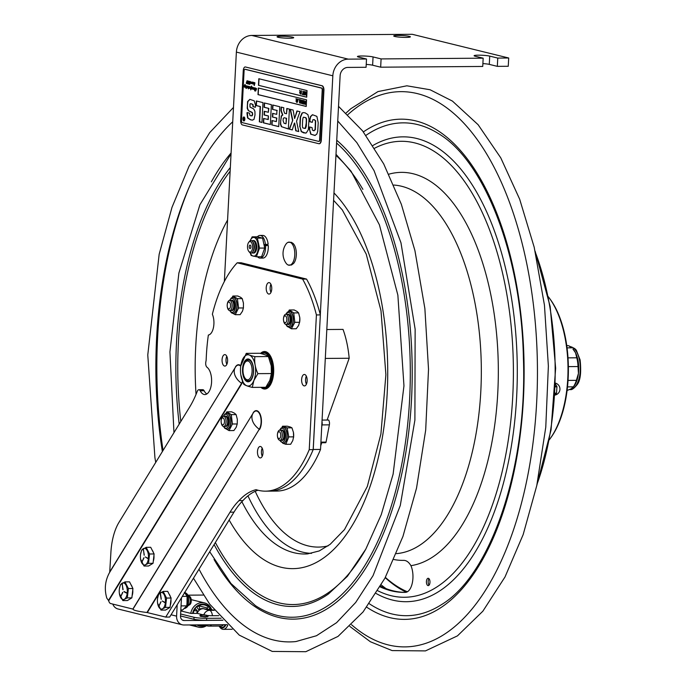 <?xml version="1.0" encoding="UTF-8"?>
<svg xmlns="http://www.w3.org/2000/svg" width="686" height="686" viewBox="0 0 686 686"><rect width="100%" height="100%" fill="white"/><g stroke="black" fill="none" stroke-linecap="round" stroke-linejoin="round"><path stroke-width="1.03" d="M224.356 281.492L236.378 52.102A16.678 14.475 -76.2 0 1 251.831 35.44L348.282 59.142L366.513 59.013L358.469 57.032A8.335 0.892 -177 0 1 357.44 56.544A8.335 0.892 -177 0 1 363.709 56.012A8.335 0.892 -177 0 1 373.055 56.929L381.09 58.91L483.176 58.181L475.141 56.209A8.335 0.892 -177 0 1 474.103 55.72A8.335 0.892 -177 0 1 480.38 55.189A8.335 0.892 -177 0 1 489.718 56.106L497.762 58.078L508.695 58.001L412.243 34.3L251.831 35.44M316.769 382.179L313.245 449.476A120.89 58.61 89.6 0 1 269.409 491.125A120.89 58.61 -90.4 0 0 313.176 449.639L309.24 449.664A120.89 58.61 89.6 0 1 265.473 491.159A120.89 58.61 89.6 0 1 256.11 489.675A100.045 48.5 -90.4 0 0 239.011 500.617A100.045 48.5 -90.4 0 0 230.033 512.185L165.729 617.083L146.941 612.495C137.792 611.406 133.144 610.274 132.998 609.108L110.523 603.517A5.334 2.59 -90.4 0 1 108.688 600.773L241.824 383.585A10.564 5.119 89.6 0 0 242.69 381.768M348.282 59.142A16.678 14.475 -76.2 0 0 332.83 75.803L320.311 314.711M266.005 244.979A6.834 3.319 89.6 0 1 266.057 245.477M265.473 491.159L276.698 491.073A120.89 58.61 -90.4 0 0 320.534 449.424L340.119 75.752A8.335 7.237 -76.2 0 1 347.845 67.417L366.075 67.288L366.513 59.013M313.245 449.476L320.534 449.424M406.069 37.396A8.335 0.892 -177 0 1 393.721 35.972A8.335 0.892 -177 0 1 398.034 35.415A8.335 0.892 -177 0 1 410.374 36.838A8.335 0.892 -177 0 1 406.069 37.396M289.406 38.219A8.335 0.892 -177 0 1 277.058 36.795A8.335 0.892 -177 0 1 281.363 36.247A8.335 0.892 -177 0 1 293.711 37.67A8.335 0.892 -177 0 1 289.406 38.219M497.762 58.078L497.324 66.353L489.29 64.381A8.335 0.892 3 0 0 482.893 63.592M497.324 66.353L508.257 66.276L508.695 58.001M381.09 58.91L380.661 67.185L372.618 65.213A8.335 0.892 3 0 0 366.23 64.424M380.661 67.185L482.738 66.456L483.176 58.181M289.792 242.201A11.559 5.599 89.6 0 1 294.766 255.046A11.559 5.599 89.6 0 1 288.171 265.019A11.559 5.599 89.6 0 1 286.045 263.158A16.636 16.636 0 0 1 285.908 244.233A11.559 5.599 89.6 0 1 288.017 242.347A11.559 5.599 89.6 0 1 289.792 242.201M291.524 242.578A11.165 5.411 89.6 0 1 293.557 243.95A11.165 5.411 89.6 0 1 296.326 254.986A11.165 5.411 89.6 0 1 293.694 263.338L291.481 265.019L288.171 265.019M242.227 360.253A15.632 7.58 -90.4 0 0 240.743 366.067A15.632 7.58 -90.4 0 0 240.803 374.813A15.632 7.58 -90.4 0 0 246.557 385.678A15.632 7.58 -90.4 0 0 253.871 380.524A15.632 7.58 -90.4 0 0 252.894 358.486A15.632 7.58 -90.4 0 0 242.227 360.253M252.302 377.797A11.422 5.539 89.6 0 1 242.853 374.213A11.422 5.539 89.6 0 1 248.992 359.155A11.422 5.539 89.6 0 1 252.302 377.797M240.803 374.813L243.667 384.126C244.902 385.223 247.775 386.312 252.294 387.393L253.871 380.524L257.893 373.647C255.243 367.988 254.232 362.319 254.875 356.634C250.347 355.562 247.475 354.465 246.248 353.367L240.743 366.067M246.248 353.367L259.754 353.273C264.273 354.353 267.146 355.442 268.38 356.54L254.875 356.634M268.38 356.54L271.244 365.844L271.407 373.553L269.821 380.413L265.799 387.298L252.294 387.393M271.407 373.553L257.893 373.647M271.253 375.028L271.304 374.599A15.632 7.58 -90.4 0 0 271.244 365.852A15.632 7.58 -90.4 0 0 271.244 365.844L271.244 365.844M251.35 361.299A10.419 5.051 -90.4 0 0 248.598 359.979M248.752 380.79A10.419 5.051 -90.4 0 0 251.479 379.435M251.187 379.873A11.422 5.539 89.6 0 1 243.959 377.986A11.422 5.539 89.6 0 1 243.796 362.98A11.422 5.539 89.6 0 1 251.05 360.862M245.074 378.252L245.691 379.075A10.419 5.051 -90.4 0 0 248.504 380.807A10.419 5.051 -90.4 0 0 253.477 370.346A10.419 5.051 -90.4 0 0 248.349 359.961A10.419 5.051 -90.4 0 0 245.562 361.728L244.962 362.568A9.424 4.57 89.6 0 1 250.939 364.163A9.424 4.57 89.6 0 1 251.033 376.571A9.424 4.57 89.6 0 1 245.074 378.252A9.424 4.57 89.6 0 1 243.007 369.274A9.424 4.57 89.6 0 1 244.962 362.568M204.128 390.763A4.005 1.938 -90.4 0 0 202.79 389.682L198.854 389.717A4.005 1.938 89.6 0 1 200.192 390.788L204.128 390.763A14.072 6.826 -90.4 0 0 206.855 393.961M109.709 572.296L110.9 552.402A45.851 22.226 89.6 0 1 119.064 522.209L189.559 407.21A100.045 48.5 -90.4 0 0 197.079 391.852A100.045 48.5 -90.4 0 0 197.405 391.089A4.005 1.938 89.6 0 1 198.854 389.717M165.729 617.083L169.665 617.048L233.969 512.15A100.045 48.5 89.6 0 1 242.947 500.591A100.045 48.5 89.6 0 1 257.987 490.224M242.947 500.591L239.011 500.617M313.176 449.639L320.353 314.9L316.418 314.934L309.24 449.664M320.353 314.9A120.89 58.61 -90.4 0 0 306.548 279.082L302.612 279.108A120.89 58.61 89.6 0 1 316.418 314.934M306.548 279.082L241.138 262.764L237.202 262.798L302.612 279.108M200.192 390.788A14.072 6.826 89.6 0 0 204.891 394.57A14.072 6.826 89.6 0 0 211.528 382.865A14.072 6.826 89.6 0 0 207.001 367.242A4.005 1.938 89.6 0 1 205.817 362.002A100.045 48.5 -90.4 0 0 206.16 360.107A120.89 58.61 89.6 0 1 208.355 335.042A12.502 6.063 89.6 0 0 213.509 327.299A12.502 6.063 89.6 0 0 212.368 314.274A120.89 58.61 89.6 0 1 237.202 262.798M262.412 448.67A5.728 2.778 89.6 0 1 262.764 454.707A5.728 2.778 89.6 0 1 260.286 457.931A5.728 2.778 89.6 0 1 258.082 455.736A5.728 2.778 89.6 0 1 257.73 449.707A5.728 2.778 89.6 0 1 260.208 446.475A5.728 2.778 89.6 0 1 262.412 448.67M262.189 448.147A5.728 2.778 -90.4 0 0 262.018 455.71A5.728 2.778 -90.4 0 0 262.249 456.233M227.006 356.814A5.728 2.778 89.6 0 1 227.349 362.851A5.728 2.778 89.6 0 1 224.879 366.084A5.728 2.778 89.6 0 1 222.667 363.889A5.728 2.778 89.6 0 1 222.324 357.852A5.728 2.778 89.6 0 1 224.794 354.619A5.728 2.778 89.6 0 1 227.006 356.814M226.774 356.291A5.728 2.778 -90.4 0 0 226.603 363.854A5.728 2.778 -90.4 0 0 226.834 364.377M260.491 353.453A18.762 9.098 89.6 0 1 264.479 351.515A18.762 9.098 89.6 0 1 271.707 358.701A18.762 9.098 89.6 0 1 272.839 378.449A18.762 9.098 89.6 0 1 264.745 389.031A18.762 9.098 89.6 0 1 260.92 387.333M266.451 351.944A18.762 9.098 -90.4 0 0 265.688 352.372M265.945 388.156A18.762 9.098 -90.4 0 0 266.708 388.568M306.556 376.657A5.728 2.778 89.6 0 1 306.908 382.694A5.728 2.778 89.6 0 1 304.43 385.926A5.728 2.778 89.6 0 1 302.226 383.731A5.728 2.778 89.6 0 1 301.874 377.694A5.728 2.778 89.6 0 1 304.352 374.462A5.728 2.778 89.6 0 1 306.556 376.657M306.333 376.134A5.728 2.778 -90.4 0 0 306.162 383.697A5.728 2.778 -90.4 0 0 306.385 384.22M271.15 284.801A5.728 2.778 89.6 0 1 271.493 290.838A5.728 2.778 89.6 0 1 269.023 294.071A5.728 2.778 89.6 0 1 266.811 291.876A5.728 2.778 89.6 0 1 266.468 285.839A5.728 2.778 89.6 0 1 268.938 282.606A5.728 2.778 89.6 0 1 271.15 284.801M270.919 284.278A5.728 2.778 -90.4 0 0 270.747 291.85A5.728 2.778 -90.4 0 0 270.979 292.365M240.717 366.23A10.196 4.939 -90.4 0 0 235.504 367.087A10.196 4.939 -90.4 0 0 235.392 367.259A14.92 10.299 31.5 0 0 235.298 367.413A14.92 10.299 31.5 0 0 241.583 383.294L108.474 600.43L106.793 598.098C104.195 589.171 105.095 580.682 109.494 572.639L235.204 367.567M147.319 612.555L259.282 429.222A10.196 4.939 -90.4 0 0 260.088 415.021A10.196 4.939 -90.4 0 0 253.203 413.015L253.203 413.015A10.196 4.939 -90.4 0 0 253.1 413.186A14.92 10.299 31.5 0 0 253.005 413.341A14.92 10.299 31.5 0 0 259.282 429.222L146.941 612.495M241.824 383.585L241.583 383.294A10.196 4.939 -90.4 0 0 242.51 381.296M109.494 572.639L235.298 367.413A14.92 14.92 0 0 1 235.504 367.087L235.401 367.25M227.246 624.68L183.968 624.989A8.969 7.786 -76.2 0 1 182.296 624.792L118.001 608.988A8.969 7.786 -76.2 0 1 112.821 604.074M182.296 624.792A8.969 7.786 -76.2 0 1 176.594 616.139L177.185 604.786M211.597 624.792A9.184 4.45 89.6 0 1 209.307 626.129L221.235 626.044A9.184 4.45 -90.4 0 0 223.525 624.706M182.579 620.135L184.208 620.53A4.485 3.893 -76.2 0 1 183.368 620.436A4.485 3.893 -76.2 0 1 180.512 616.105L181.473 597.789M184.208 620.53L222.933 620.255M219.031 626.052A11.173 5.419 -90.4 0 0 219.108 626.164A11.173 5.419 -90.4 0 0 225.445 625.623A11.173 5.419 -90.4 0 0 225.951 624.689M219.108 626.164L219.932 627.27A12.502 6.063 -90.4 0 0 223.302 629.345A12.502 6.063 -90.4 0 0 227.015 626.67A12.502 6.063 -90.4 0 0 227.769 625.195M224.468 624.697L224.854 625.683A10.504 5.094 -90.4 0 1 219.64 626.052M198.271 609.065L199.626 609.391M193.195 613.413A10.504 9.115 -76.2 0 1 195.399 608.602L197.637 611.286L194.232 610.446M192.603 613.413A11.173 9.698 -76.2 0 1 199.72 604.649A11.173 9.698 -76.2 0 1 209.462 607.299A11.173 9.698 -76.2 0 1 211.039 609.914M205.303 625.435A11.173 9.698 -76.2 0 1 196.848 624.895M196.616 613.387A6.689 5.805 -76.2 0 1 197.637 611.286M208.493 609.665L209.573 608.499A10.504 9.115 -76.2 0 1 210.336 609.854M204.059 625.229A10.504 9.115 -76.2 0 1 198.185 624.886M204.205 608.842A6.689 5.805 -76.2 0 0 198.949 609.871L196.711 607.187A10.504 9.115 -76.2 0 1 208.407 607.11L206.332 609.34M190.759 613.361A12.502 10.856 -76.2 0 1 204.479 602.891A12.502 10.856 -76.2 0 1 209.693 606.201A12.502 10.856 -76.2 0 1 211.777 609.974M206.452 625.718A12.502 10.856 -76.2 0 1 198.511 627.176A12.502 10.856 -76.2 0 1 194.301 624.912M195.278 608.756A6.689 5.805 -76.2 0 1 195.501 609.271M198.554 605.875A10.504 9.115 -76.2 0 1 199.969 609.202M207.566 608.01L198.648 605.815M214.221 610.12L204.256 608.851A6.663 5.788 103.8 0 0 197.216 613.378L191.008 613.43L180.787 610.917M218.808 615.668L212.411 615.711A6.354 0.677 -177 0 1 207.884 615.539M202.353 614.647L197.216 613.378M221.072 618.232L206.7 618.335A9.338 0.995 -177 0 1 194.035 617.289L180.624 613.987M180.521 615.968L193.932 619.269A9.338 0.995 3 0 0 206.597 620.316L222.881 620.195M207.601 616.714L200.544 616.345M200.981 616.474L207.146 616.8M228.695 308.94A3.481 1.689 89.6 0 1 227.255 306.471A3.481 1.689 89.6 0 1 227.246 304.524A3.481 1.689 89.6 0 1 229.055 302.029A3.481 1.689 89.6 0 1 230.547 305.896A3.481 1.689 89.6 0 1 228.695 308.94M227.246 304.524L227.306 304.078A5.085 2.47 89.6 0 1 229.947 300.434A5.085 2.47 89.6 0 1 232.04 304.044A5.085 2.47 89.6 0 1 232.057 306.882A5.085 2.47 89.6 0 1 229.416 310.526A5.085 2.47 89.6 0 1 227.323 306.916L227.255 306.471M232.074 304.284A3.481 1.689 89.6 0 1 232.108 304.49A3.481 1.689 89.6 0 1 232.117 306.436A3.481 1.689 89.6 0 1 232.091 306.642M230.453 300.674A5.085 2.47 89.6 0 1 231.568 300.417A5.085 2.47 89.6 0 1 233.66 304.027A5.085 2.47 89.6 0 1 233.677 306.874A5.085 2.47 89.6 0 1 231.036 310.518A5.085 2.47 89.6 0 1 230.522 310.278M233.694 304.275A3.481 1.689 89.6 0 1 233.72 304.481A3.481 1.689 89.6 0 1 233.737 306.428A3.481 1.689 89.6 0 1 233.712 306.625M283.455 318.896A3.481 1.689 89.6 0 1 283.507 318.347A3.481 1.689 89.6 0 1 285.453 315.894A3.481 1.689 89.6 0 1 286.817 319.727A3.481 1.689 89.6 0 1 285.299 322.78A3.481 1.689 89.6 0 1 283.524 320.293A3.481 1.689 89.6 0 1 283.455 318.896M283.507 318.347L283.567 317.901A5.085 2.47 89.6 0 1 285.908 314.222A5.085 2.47 89.6 0 1 288.3 317.867A5.085 2.47 89.6 0 1 288.394 319.908A5.085 2.47 89.6 0 1 288.326 320.714A5.085 2.47 89.6 0 1 285.985 324.392A5.085 2.47 89.6 0 1 283.592 320.748L283.524 320.293M288.334 318.115A3.481 1.689 89.6 0 1 288.369 318.313A3.481 1.689 89.6 0 1 288.437 319.71A3.481 1.689 89.6 0 1 288.386 320.259A3.481 1.689 89.6 0 1 288.352 320.465M286.722 314.497A5.085 2.47 89.6 0 1 289.921 317.858A5.085 2.47 89.6 0 1 290.015 319.899A5.085 2.47 89.6 0 1 289.938 320.696A5.085 2.47 89.6 0 1 286.791 324.101M289.955 318.098A3.481 1.689 89.6 0 1 289.989 318.304A3.481 1.689 89.6 0 1 290.049 319.702A3.481 1.689 89.6 0 1 289.998 320.251A3.481 1.689 89.6 0 1 289.972 320.456M277.384 434.795A3.481 1.689 89.6 0 1 277.436 434.247A3.481 1.689 89.6 0 1 279.382 431.794A3.481 1.689 89.6 0 1 280.745 435.619A3.481 1.689 89.6 0 1 279.228 438.68A3.481 1.689 89.6 0 1 277.453 436.193A3.481 1.689 89.6 0 1 277.384 434.795M277.436 434.247L277.496 433.792A5.085 2.47 89.6 0 1 279.837 430.113A5.085 2.47 89.6 0 1 282.229 433.758A5.085 2.47 89.6 0 1 282.323 435.799A5.085 2.47 89.6 0 1 282.246 436.605A5.085 2.47 89.6 0 1 279.905 440.283A5.085 2.47 89.6 0 1 277.513 436.639L277.453 436.193M282.263 434.006A3.481 1.689 89.6 0 1 282.298 434.212A3.481 1.689 89.6 0 1 282.358 435.61A3.481 1.689 89.6 0 1 282.306 436.159A3.481 1.689 89.6 0 1 282.28 436.356M280.651 430.388A5.085 2.47 89.6 0 1 283.85 433.749A5.085 2.47 89.6 0 1 283.944 435.79A5.085 2.47 89.6 0 1 283.867 436.596A5.085 2.47 89.6 0 1 280.72 440M283.884 433.998A3.481 1.689 89.6 0 1 283.918 434.195A3.481 1.689 89.6 0 1 283.978 435.593A3.481 1.689 89.6 0 1 283.927 436.142A3.481 1.689 89.6 0 1 283.901 436.347M221.124 420.972A3.481 1.689 89.6 0 1 221.175 420.415A3.481 1.689 89.6 0 1 223.113 417.971A3.481 1.689 89.6 0 1 224.476 421.796A3.481 1.689 89.6 0 1 222.959 424.848A3.481 1.689 89.6 0 1 221.184 422.37A3.481 1.689 89.6 0 1 221.124 420.972M221.175 420.415L221.235 419.969A5.085 2.47 89.6 0 1 223.576 416.291A5.085 2.47 89.6 0 1 225.968 419.935A5.085 2.47 89.6 0 1 226.063 421.976A5.085 2.47 89.6 0 1 225.986 422.782A5.085 2.47 89.6 0 1 223.645 426.46A5.085 2.47 89.6 0 1 221.252 422.816L221.184 422.37M226.003 420.184A3.481 1.689 89.6 0 1 226.028 420.381A3.481 1.689 89.6 0 1 226.097 421.779A3.481 1.689 89.6 0 1 226.046 422.336A3.481 1.689 89.6 0 1 226.011 422.533M224.382 416.565A5.085 2.47 89.6 0 1 227.581 419.926A5.085 2.47 89.6 0 1 227.675 421.967A5.085 2.47 89.6 0 1 227.606 422.773A5.085 2.47 89.6 0 1 224.451 426.169M227.615 420.175A3.481 1.689 89.6 0 1 227.649 420.372A3.481 1.689 89.6 0 1 227.718 421.77A3.481 1.689 89.6 0 1 227.666 422.319A3.481 1.689 89.6 0 1 227.632 422.525M281.629 440.266A5.171 2.504 -90.4 0 0 283.661 439.563A5.171 2.504 -90.4 0 0 283.601 430.962A5.171 2.504 -90.4 0 0 281.843 430.165M282.701 443.233L285.83 444.296L288.78 436.896L287.117 427.867L282.512 426.229L282.006 427.489M287.117 427.867L291.953 427.832L290.307 427.009L287.34 426.195L282.512 426.229M285.83 444.296L290.658 444.262L292.785 440.575L293.608 436.862L293.437 432.36L291.953 427.832M288.78 436.896L293.608 436.862M293.531 437.642A8.335 4.039 89.6 0 0 293.548 437.522A8.335 4.039 89.6 0 0 293.514 432.866L293.514 432.857A8.335 4.039 89.6 0 1 293.514 432.866L293.437 432.36M225.694 426.366A5.171 2.504 -90.4 0 0 227.409 425.534A5.171 2.504 -90.4 0 0 227.349 416.934A5.171 2.504 -90.4 0 0 225.394 416.213A5.171 2.504 -90.4 0 0 225.265 416.282M226.586 429.222L229.038 430.602L232.4 424.008L231.285 414.636L226.8 411.857L225.994 413.366M229.038 430.602L233.866 430.568L236.19 427.284L237.236 423.974L237.33 419.309L236.113 414.601L234.535 413.212L231.628 411.823L226.8 411.857M232.4 424.008L237.236 423.974M231.285 414.636L236.113 414.601M231.774 310.466A5.171 2.504 -90.4 0 0 233.583 309.66A5.171 2.504 -90.4 0 0 233.523 301.06A5.171 2.504 -90.4 0 0 231.456 300.399M232.76 313.348L235.281 314.694L238.591 307.988L237.399 298.65L232.897 296.026L232.142 297.501M238.591 307.988L243.427 307.954L243.436 302.955A8.335 4.039 89.6 0 1 243.479 303.263L242.235 298.616L240.649 297.304L237.733 295.992L232.897 296.026M237.399 298.65L242.235 298.616M235.281 314.694L240.117 314.66L242.432 311.29L243.427 307.954M287.751 324.367A5.171 2.504 -90.4 0 0 289.835 323.698A5.171 2.504 -90.4 0 0 289.775 315.088A5.171 2.504 -90.4 0 0 288 314.299M289.012 327.385L291.387 328.8L294.809 322.326L293.762 312.919L289.303 309.986L288.454 311.521M291.387 328.8L296.215 328.765L298.59 325.507L299.722 321.657A8.335 4.039 89.6 0 1 299.705 321.794M294.809 322.326L299.636 322.291L299.773 317.601A8.335 4.039 89.6 0 1 299.722 321.657M289.303 309.986L294.131 309.952L297.004 311.401L298.599 312.885L293.762 312.919M299.773 317.601L299.688 316.992A8.335 4.039 89.6 0 1 299.765 317.558L298.599 312.885M130.983 584.712A7.503 3.636 89.6 0 1 132.226 587.139M132.767 589.926A7.503 3.636 89.6 0 1 132.106 595.74M132.93 588.511L129.525 581.848L124.981 581.882L128.385 588.545L127.322 597.892L131.866 597.858L132.93 588.511L128.385 588.545M131.866 597.858L127.399 600.55L122.854 600.584L119.424 593.759M127.322 597.892L124.432 599.238A8.335 4.039 89.6 0 1 119.398 593.596A8.335 4.039 89.6 0 1 119.364 588.931L120.504 584.575L124.981 581.882M122.768 592.558L120.65 596.854M122.708 592.275L120.659 596.657L122.588 592.472M126.867 593.227L124.029 591.795L126.807 593.21M124.012 591.486L126.901 592.901M122.108 583.846L123.103 589.591M122.948 589.686L122.262 583.829M119.364 588.931L119.364 588.931A8.335 4.039 89.6 0 1 122.091 583.229A8.335 4.039 89.6 0 1 127.133 588.905A8.335 4.039 89.6 0 1 124.432 599.238L122.854 600.584M152.163 550.163A7.503 3.636 89.6 0 1 153.407 552.59M153.947 555.368A7.503 3.636 89.6 0 1 153.287 561.182M154.11 553.954L150.706 547.299L146.161 547.325L149.565 553.988L148.502 563.335L153.047 563.309L154.11 553.954L149.565 553.988M153.047 563.309L148.579 566.001L144.034 566.027L140.604 559.21M148.502 563.335L145.612 564.689A8.335 4.039 89.6 0 1 140.579 559.047A8.335 4.039 89.6 0 1 140.544 554.382L141.685 550.018L146.161 547.325M143.949 558.001L141.831 562.297M143.889 557.718L141.839 562.108L143.768 557.915M148.082 558.353L145.252 556.921L147.944 558.618M143.288 549.297L144.283 555.034M144.12 555.06L143.443 549.272M140.544 554.382L140.544 554.374A8.335 4.039 89.6 0 1 143.271 548.68A8.335 4.039 89.6 0 1 148.313 554.357A8.335 4.039 89.6 0 1 145.612 564.689L144.034 566.027M187.835 595.388A5.214 2.53 89.6 0 1 188.333 595.594A5.214 2.53 89.6 0 1 190.142 600.55A5.214 2.53 89.6 0 1 188.41 605.541A5.214 2.53 89.6 0 1 188.35 605.575A5.214 2.53 89.6 0 1 187.775 605.772M188.333 595.594L189.816 596.546A4.21 2.041 89.6 0 1 191.274 600.55A4.21 2.041 89.6 0 1 189.876 604.572A4.21 2.041 89.6 0 1 189.825 604.598M169.159 594.239A7.503 3.636 89.6 0 1 170.402 596.666M170.934 599.444A7.503 3.636 89.6 0 1 170.282 605.258M171.097 598.029L167.693 591.366L163.148 591.401L166.552 598.063L165.498 607.41L170.042 607.376L171.097 598.029L166.552 598.063M170.042 607.376L165.566 610.068L161.021 610.103L157.6 603.277M165.498 607.41L162.608 608.765A8.335 4.039 89.6 0 1 157.574 603.114A8.335 4.039 89.6 0 1 157.54 598.458L158.68 594.093L163.148 591.401M160.944 602.076L158.818 606.373M160.884 601.793L158.835 606.184L160.756 601.991M165.077 602.419L162.239 600.996L164.94 602.694M162.188 601.005L165.06 602.754M160.43 593.347L161.279 599.11M161.116 599.135L160.275 593.441M157.54 598.458L157.54 598.449A8.335 4.039 89.6 0 1 160.258 592.755A8.335 4.039 89.6 0 1 165.3 598.432A8.335 4.039 89.6 0 1 162.608 608.765L161.021 610.103M181.053 605.91L186.789 605.867L186.995 603.191M182.33 596.4L187.107 596.366L187.004 603.14M180.838 609.983L182.648 609.965L186.789 605.867M186.798 605.687A8 3.884 -90.4 0 0 187.312 597.017A8 3.884 -90.4 0 0 184.628 592.644L187.107 596.366M250.244 252.894A9.39 4.553 -90.4 0 0 253.194 256.135A9.39 4.553 -90.4 0 0 258.21 247.929A9.39 4.553 -90.4 0 0 254.172 237.493A9.39 4.553 -90.4 0 0 250.158 240.786L252.148 236.841L257.379 238.128L259.505 248.092L256.401 256.778L251.17 255.492L250.15 252.842M253.185 240.632A6.251 3.036 89.6 0 1 254.009 240.606A6.251 3.036 89.6 0 1 256.581 245.048A6.251 3.036 89.6 0 1 256.607 248.546A6.251 3.036 89.6 0 1 253.357 253.023A6.251 3.036 89.6 0 1 253.28 252.997M252.148 236.841L257.353 236.807L262.575 238.093L264.702 248.058L261.598 256.736L256.401 256.778M264.702 248.058L259.505 248.092M262.575 238.093L257.379 238.128M265.525 245.477A11.336 5.497 89.6 0 1 260.148 258.108L262.892 258.09A11.336 5.497 89.6 0 0 268.269 245.459L264.625 245.794M264.496 244.568L268.157 244.225L264.556 245.082M260.148 258.108A11.336 5.497 89.6 0 1 257.533 256.77M257.387 236.816A11.336 5.497 89.6 0 1 259.985 235.427A11.336 5.497 89.6 0 1 265.413 244.242M259.985 235.427L262.729 235.409A11.336 5.497 89.6 0 1 268.157 244.225M250.716 247.912A1.724 0.84 89.6 0 1 249.541 248.195A1.724 0.84 89.6 0 1 249.387 245.768A1.724 0.84 89.6 0 1 250.193 245.142A1.724 0.84 89.6 0 1 250.853 246.334A1.724 0.84 89.6 0 1 250.853 247.337A1.724 0.84 89.6 0 1 250.716 247.912M248.04 243.573A5.256 2.547 89.6 0 1 248.666 242.407A5.256 2.547 89.6 0 1 251.925 243.324A5.256 2.547 89.6 0 1 252.062 250.107A5.256 2.547 89.6 0 1 248.726 251.299A5.256 2.547 89.6 0 1 248.04 243.573M248.666 242.407L249.31 241.549A6.251 3.036 89.6 0 1 252.534 241.532A6.251 3.036 89.6 0 1 253.357 250.716A6.251 3.036 89.6 0 1 252.611 252.114A6.251 3.036 89.6 0 1 249.387 252.139L248.726 251.299M252.534 241.532L253.194 242.372A5.256 2.547 89.6 0 1 253.889 250.09A5.256 2.547 89.6 0 1 253.263 251.265L252.611 252.114M251.831 240.863A6.251 3.036 89.6 0 1 254.36 241.515A6.251 3.036 89.6 0 1 255.183 250.707A6.251 3.036 89.6 0 1 254.437 252.105A6.251 3.036 89.6 0 1 251.916 252.791M254.36 241.515L255.02 242.355A5.256 2.547 89.6 0 1 255.707 250.081A5.256 2.547 89.6 0 1 255.081 251.248L254.437 252.105M327.102 420.038L349.183 358.255A68.034 32.979 -90.4 0 0 343.026 329.4L326.819 329.52M349.183 358.255L325.31 358.426M321.743 442.744L320.731 445.763M321.991 421.624A4.005 1.938 89.6 0 1 322.068 424.908L321.725 426.701M322.068 424.908L329.366 424.857A4.005 1.938 -90.4 0 0 328.62 420.029L322.077 420.072M329.366 424.857L326.064 442.093L320.919 442.136M325.267 442.401A1.003 0.489 -90.4 0 0 325.627 442.719A1.003 0.489 -90.4 0 0 326.064 442.093M393.893 559.527A191.085 92.644 -90.4 0 0 402.948 560.376A191.085 92.644 -90.4 0 0 403.754 560.368L403.822 560.368M403.891 560.368L403.754 560.368C406.481 560.402 408.865 562.168 410.923 565.676A16.01 7.76 89.6 0 1 412.346 582.8A16.01 7.76 89.6 0 1 405.383 592.37A223.096 108.165 89.6 0 1 380.138 586.873M429.033 578.744A3.67 1.775 -90.4 0 0 428.15 581.951A3.67 1.775 -90.4 0 0 429.084 585.141M429.959 582.38A3.67 1.775 89.6 0 1 428.21 585.612A3.67 1.775 89.6 0 1 426.409 581.96A3.67 1.775 89.6 0 1 428.158 578.281A3.67 1.775 89.6 0 1 429.959 582.38M380.516 586.204A223.096 108.165 -90.4 0 0 405.315 592.37M376.134 593.501A232.434 112.684 -90.4 0 0 406.249 601.708A232.434 112.684 -90.4 0 0 516.644 396.808A232.434 112.684 -90.4 0 0 402.948 136.848A232.434 112.684 -90.4 0 0 372.952 145.475M385.361 577.372A227.366 110.232 -90.4 0 0 407.381 591.778M554.914 394.776L556.518 393.129L556.955 386.853L555.437 383.928M337.752 121.002L356.797 142.577L374.05 170.625L400.967 242.767L415.133 329.151L414.901 420.106L400.29 505.479L373.03 575.691L355.665 602.497L336.577 622.682L316.469 635.742L295.958 641.547A271.81 131.781 89.6 0 1 273.5 639.995A271.81 131.781 89.6 0 1 199.009 569.191M162.368 451.577A271.81 131.781 89.6 0 1 232.725 121.774M566.696 390.677L571.249 388.748L573.333 386.844A22.578 10.95 -90.4 0 0 576.377 380.353L578.435 373.441L578.015 366.547A22.578 10.95 -90.4 0 0 576.789 357.8L575.528 352.801L572.904 348.968A21.429 10.384 89.6 0 1 575.528 352.801A21.429 10.384 89.6 0 1 578.435 373.441A21.429 10.384 89.6 0 1 573.17 387.196A21.429 10.384 89.6 0 1 572.939 387.436M567.108 347.862L571.79 347.828A22.578 10.95 -90.4 0 0 567.519 345.572L566.79 345.572M576.789 357.8L568.111 357.86M578.015 366.547L568.48 366.616M576.377 380.353L568.128 380.413M573.333 386.844L567.571 386.887M244.688 85.313L244.953 84.61L244.688 85.313M302.98 94.179L303.495 94.711L302.2 94.394L302.766 94.128L303.135 91.264L302.98 94.179L303.718 94.316L303.495 94.711M304.635 91.898L304.078 93.124L304.498 94.582M304.438 91.898L303.872 93.124L304.292 94.591L304.85 93.365L304.37 91.89M303.658 93.073L303.915 91.838L304.455 91.521L304.953 92.096L304.816 94.651L304.275 94.968L303.658 93.073M304.121 91.838L304.661 91.521L305.159 92.096L305.279 93.416L305.021 94.651L304.275 94.968M304.524 100.885L304.378 103.74L304.901 101.897L305.339 103.972L305.69 101.168L305.519 104.478L304.918 102.471L304.138 104.143L304.31 100.833L304.627 102.857M303.555 100.911L302.998 102.137L303.409 103.595M303.075 103.166L303.581 103.346L303.769 102.377L303.281 100.902M303.349 100.911L302.869 103.166M302.569 102.077L302.826 100.851L303.375 100.533L303.864 101.108L303.726 103.663L303.186 103.98L302.569 102.077M302.826 100.851L303.572 100.525L303.032 100.851L303.572 100.525L304.07 101.108L303.932 103.655L303.186 103.98M302.226 100.653L301.497 101.768L302.097 103.2M302.192 100.696L301.566 100.765L301.291 101.768L302.054 103.243L302.192 100.696M296.806 101.082L296.678 99.907L297.167 99.076L297.432 100.087L297.741 99.213L297.655 101.597L297.021 102.394L296.892 101.408L296.592 102.291L296.806 101.082M297.089 100.302L297.244 101.202L297.089 100.302M297.278 100.353L296.944 101.125M296.18 98.835L296.155 99.419M243.959 116.963A1.998 0.969 -90.4 0 0 243.076 118.721A1.998 0.969 -90.4 0 0 243.984 120.95M243.984 120.616A1.664 0.806 -90.4 0 0 244.053 120.625A1.664 0.806 -90.4 0 0 244.851 118.952A1.664 0.806 -90.4 0 0 244.027 117.289A1.664 0.806 -90.4 0 0 243.959 117.297M242.93 118.721A1.998 0.969 89.6 0 1 243.882 116.963A1.998 0.969 89.6 0 1 244.868 118.952A1.998 0.969 89.6 0 1 243.907 120.959A1.998 0.969 89.6 0 1 242.93 118.721M255.226 87.971L254.66 88.34L255.081 87.971L255.269 88.837L254.909 90.621L255.904 88.168L255.646 90.784L256.684 88.708L255.441 91.075L255.629 88.666L254.635 90.844L254.892 88.314L254.077 89.54L253.803 88.048L253.374 89.266L253.263 88.657L252.8 89.214L252.851 87.765L252.148 89.051L252.319 87.619L251.608 88.923L251.788 87.542L250.707 89.9L251.05 87.302L250.158 88.571L249.893 87.088L249.121 88.314L249.25 86.882L248.332 88.828L248.606 86.77L248.169 87.962L248.066 86.573L247.637 87.834L247.535 86.496L246.583 87.688L246.763 86.333L246.077 87.559L246.411 86.23L245.597 87.456L245.314 85.913L244.619 87.191M246.214 86.942L246.454 86.393M245.074 86.23L245.271 87.371L245.734 86.805L245.314 87.371M244.576 87.191L244.533 85.63L244.242 86.633M244.525 87.019L244.748 85.861L244.525 87.019L244.748 85.861L245.648 85.613M244.388 85.63L244.962 84.455L244.679 85.887M244.919 85.536L245.082 86.007L245.502 85.613L245.468 87.019L246.085 85.75L246.557 86.359L246.96 85.964L246.891 87.105L247.697 86.153L247.955 86.668M246.428 85.836L246.068 86.239L247.106 85.964M247.226 86.367L247.037 87.105L248.375 86.273M248.915 86.41L248.366 86.796L248.769 86.41L250.75 87.379L251.771 86.102M247.835 86.668L248.769 86.41M251.29 86.993L250.321 87.336L250.201 86.728L248.941 86.942L249.412 86.573M251.248 87.079L251.522 86.127M251.376 86.127L251.47 87.739L251.951 87.191L252.208 87.714M252.482 87.319L252.088 87.714L253.031 87.456L252.997 88.871L253.614 87.628M253.383 87.654L254.086 88.305L255.081 87.971M248.538 87.825L248.821 87.011L248.349 87.045M249.43 87.474L249.395 86.882L248.915 87.191M250.407 87.208L250.158 88.408L250.527 87.208M249.884 88.391L249.815 87.371M251.033 88.657L251.325 87.551L250.733 87.619M251.753 88.923L251.985 87.748M252.294 89.051L252.525 87.834M252.817 88.288L252.997 87.757L252.594 88.091M252.697 88.914L252.963 88.288M253.263 88.657L253.271 89.3M254.103 89.369L254.369 88.22M253.803 89.352L253.957 88.048M255.038 88.305L254.986 90.878M255.578 89.026L255.912 88.177M254.232 88.297L254.626 87.817M253.288 88.674L253.511 87.945M251.676 87.619L252.096 87.191M245.76 86.83L246.085 85.784M244.242 85.767L245.108 84.455M244.302 87.088L244.388 86.633M245.742 87.456L245.88 86.805M246.231 87.542L246.36 86.942M246.789 87.414L246.677 86.608M247.14 87.791L247.131 87.251L246.823 87.697M247.509 87.877L247.517 86.65M248.04 88.005L247.963 86.993M248.478 88.803L248.615 88.134M249.284 87.937L249.575 87.474M255.878 90.826L255.586 89.3M250.862 89.489L251.153 88.657L250.862 89.489M250.227 88.134L250.63 87.482M244.833 85.313L245.185 84.841M249.713 84.369L250.433 81.54M249.833 84.026L250.287 81.54L249.961 84.026M251.179 82.106L252.774 82.148L252.74 83.563L253.125 82.346L253.709 82.38L253.623 84.061L253.537 82.774L252.868 84.001L252.594 82.457L251.805 83.726L251.925 82.294L251.076 83.546L250.999 82.423M251.359 82.56L251.325 82.106M253.014 83.992L253.151 83.349L252.585 83.906M253.151 83.349L252.688 83.906L252.491 82.774M253.503 84.086L253.46 83.032M253.04 83.366L253.271 82.346M251.222 83.546L251.505 82.56M251.873 83.563L252.251 82.886L251.891 83.563L252.251 82.886L251.745 82.603M251.951 83.726L251.839 83.169M251.282 83.392L251.513 82.697L251.299 83.392M248.881 84.044L249.352 82.466M248.992 84.044L249.207 82.714M248.967 84.189L248.649 83.152L249.498 81.308M249.061 82.714L249.438 83.195L248.821 84.189L248.504 83.152L249.404 81.402L248.846 84.044M254.403 84.995L254.026 83.392L254.592 82.594L254.96 83.117L254.257 83.186L254.609 84.755L254.137 85.501L254.738 82.594M254.283 85.501L254.112 84.687M254.892 83.366L254.686 82.749L254.403 83.186M247.843 83.915L247.517 83.117L248.452 81.523L247.646 81.565M247.818 83.203L247.98 83.718L248.323 82.835M247.715 81.565L248.083 80.965M247.938 80.965L247.569 81.565L248.495 81.145L247.697 83.915L247.372 83.126L248.409 81.523M248.306 81.523L247.637 81.591M246.343 88.425L246.317 87.894M245.965 88.348L246.171 87.894M259.025 78.77L258.682 85.347L306.702 97.146M301.351 92.078L301.291 93.159M301.154 93.185L301 94.042L300.528 93.03L300.219 93.905L300.305 91.521L300.94 90.724L301.068 91.701L301.368 90.835L300.794 94.042M300.717 93.073L300.365 93.939M300.579 92.696L300.777 91.933M300.991 90.724L301.077 91.658M301.428 90.826L301.471 92.113M305.236 91.778L306.376 92.01L305.999 95.32L305.939 92.353L305.236 91.778L306.17 92.01L305.999 95.32M305.021 94.651L304.481 94.968L305.021 94.651M302.226 93.999L302.766 94.076M302.92 91.212L303.186 94.179M299.662 92.284L299.688 92.936M299.559 90.389L299.782 91.084M258.476 85.347L258.819 78.727L307.045 90.578L306.702 97.198L258.682 85.347M258.339 87.997L306.565 99.847L306.213 106.467L257.987 94.617L258.339 87.997M256.624 101.048L256.384 105.55L260.431 106.544L259.634 121.842L261.941 122.408M259.342 121.842L260.14 106.544L256.092 105.55L256.332 100.979L262.978 102.617L261.941 122.485L259.634 121.842M290.461 109.366L292.776 120.23L289.552 129.191L292.279 129.86M294.671 123.077L296.043 130.786L298.744 131.455M297.218 111.029L294.628 118.532L296.944 110.961L299.988 111.707L296.549 121.233L298.762 131.532L295.752 130.794L294.706 123.077M294.414 123.077L292.262 129.928L289.552 129.191M289.26 129.191L292.776 120.23M292.485 120.23L290.152 109.288L293.119 110.017L294.628 118.532M303.615 112.598L302.337 112.967L300.528 117.22L300.048 126.824L301.488 131.575L305.51 133.127M304.018 128.342L305.553 128.368L304.31 128.333L305.553 128.368L306.342 126.044L306.565 118.978L305.887 117.683L303.675 117.255C303.083 116.954 302.706 118.738 302.535 122.605C302.294 126.31 302.492 128.111 303.126 127.99L305.261 128.368L306.239 123L306.273 118.978L305.596 117.683L303.675 117.255M299.756 126.824L300.236 117.22L302.046 112.976L303.469 112.598L305.081 112.813L307.903 114.605L309.026 119.038L308.314 129.714L306.265 132.955L303.701 132.887L301.197 131.583L300.048 126.824M263.861 118.532L263.638 122.828L270.335 124.475M264.59 103.011L264.367 107.299L268.843 108.397L268.346 112.281L268.552 108.397L264.076 107.299L264.299 102.943L271.373 104.675L270.335 124.543L263.347 122.828L263.578 118.464L268.252 119.544L268.44 115.96L264.342 114.948L264.53 111.346M267.96 119.544L268.44 115.96M268.149 115.96L264.05 114.956L264.239 111.278L268.346 112.281M242.441 124.938A4.167 2.024 89.6 0 1 240.649 120.299L243.256 70.632A4.167 2.024 89.6 0 1 245.236 66.954A4.167 2.024 89.6 0 1 245.485 66.988L321.837 85.75A4.167 2.024 89.6 0 1 323.629 90.381L321.031 140.055A4.167 2.024 89.6 0 1 319.05 143.726A4.167 2.024 89.6 0 1 318.801 143.7L242.441 124.938M319.196 143.717A4.167 2.024 -90.4 0 0 319.342 143.726A4.167 2.024 -90.4 0 0 321.322 140.047L321.031 140.055M323.629 90.381L323.921 90.381A4.167 2.024 -90.4 0 0 322.128 85.75L321.837 85.75M318.853 141.376L318.921 141.376A1.835 0.892 -90.4 0 0 319.033 141.393A1.835 0.892 -90.4 0 0 319.908 139.773L322.506 90.106A1.835 0.892 -90.4 0 0 321.717 88.065L245.356 69.303A1.835 0.892 -90.4 0 0 245.254 69.295A1.835 0.892 -90.4 0 0 245.142 69.303M323.921 90.381L321.322 140.047M245.485 66.988L322.128 85.75M318.63 141.385A1.835 0.892 -90.4 0 0 318.741 141.393A1.835 0.892 -90.4 0 0 319.616 139.781L322.214 90.106A1.835 0.892 -90.4 0 0 321.425 88.074L245.065 69.303A1.835 0.892 -90.4 0 0 244.962 69.295A1.835 0.892 -90.4 0 0 244.087 70.907L241.489 120.582A1.835 0.892 -90.4 0 0 242.278 122.623L318.63 141.385M254.18 88.297L254.48 87.817M254.96 83.117L254.798 83.563M254.609 84.755L254.266 85.501M246.291 82.92L247.054 80.742L247.397 81.437L247.029 80.897L246.548 83.015L246.72 83.486L247.131 83.023L246.626 83.649L246.291 82.92L247.2 80.742M247.192 81.274L246.728 81.608M246.9 82.389L246.548 83.015M246.72 83.486L247.234 82.809M247.131 83.023L246.626 83.649L246.437 82.92M249.987 99.393L254.24 100.842L255.484 105.241L255.415 107.273L252.971 106.664L252.705 104.444L250.596 103.663L249.978 104.092L249.987 107.076L253.683 108.911L254.918 111.295L255.012 114.931L253.966 119.424L252.302 120.127L250.587 119.836L247.595 117.992L246.994 113.456L247.063 112.538L249.524 113.139L249.936 115.437L250.75 115.763L251.856 115.831L252.431 114.193L252.225 112.676L248.289 110.6L247.226 108.337L247.577 101.588L249.833 99.393M250.75 115.763L252.148 115.823L251.042 115.763L252.148 115.823L252.722 114.193L252.225 112.676M250.596 103.663L249.978 104.092M286.799 108.465L289.398 109.108L288.352 128.977L281.363 126.644L280.42 124.089L281.286 115.917L282.521 115.042L280.977 110.712L281.166 107.085L283.798 107.728L283.661 110.369L284.604 113.284L286.525 113.756L286.799 108.465M312.567 114.751L316.881 116.363L318.218 122.803L317.712 131.378L316.786 134.156L314.925 135.434L310.732 134.182L309.429 129.182L309.506 126.979L312.079 127.613L312.404 130.108L313.562 130.683L315.088 129.654L315.397 120.762L314.051 119.647L312.867 119.741L312.293 122.34L309.738 121.714L310.398 116.637L312.43 114.751M313.562 130.683L314.137 130.734M315.397 120.762L314.342 119.647L312.867 119.741M271.965 120.53L276.355 121.611L276.544 118.026L272.445 117.014L272.634 113.336L276.741 114.348L276.938 110.463L272.471 109.366L272.694 105.001L279.768 106.742L278.722 126.61L271.742 124.886L271.965 120.53M251.239 112.067L252.517 112.676M248.289 110.6L251.53 112.058M249.841 99.41L247.869 101.579L247.457 105.095L247.517 108.337L248.581 110.6M252.971 106.664L255.424 107.196M250.887 103.663L252.997 104.444L253.263 106.664M247.354 112.538L247.886 117.983L250.879 119.836L252.594 120.127M286.285 118.258L284.236 117.752L283.275 118.438L283.061 120.659L284.073 123.291L286.002 123.763L286.285 118.258L284.124 117.735M286.002 123.763L286.577 118.258M281.363 126.644L288.36 128.899M282.503 115.265L281.577 115.917L280.66 120.796L280.711 124.089L281.654 126.636M281.457 107.153L281.269 110.712L282.812 115.042M286.525 113.756L287.091 108.534M309.935 118.764L310.029 121.714L312.293 122.271M312.61 114.751L310.689 116.637L310.226 118.764M310.732 134.182L315.217 135.434M309.429 129.182L311.024 134.182M309.798 126.979L309.729 129.182M315.689 120.762L315.38 129.654L313.854 130.683M272.445 117.014L276.835 118.026L276.355 121.611M272.925 113.413L272.736 117.014M276.741 114.348L276.938 110.463M272.471 109.366L277.23 110.463M272.985 105.069L272.762 109.357M271.742 124.886L278.73 126.533M272.256 120.599L272.033 124.886M258.536 88.048L258.193 94.617L306.222 106.416M295.923 98.775L296.386 98.835M297.715 100.465L297.655 101.545M297.518 101.562L297.167 102.428M297.089 101.459L296.729 102.325M297.364 99.11L297.441 100.045M297.793 99.213L297.835 100.49M300.562 102.814L299.765 102.668L300.554 102.866L299.885 101.382L300.622 101.519M299.885 101.382L300.622 101.571L300.691 100.336L299.919 99.753L301.128 100.002L300.957 103.312L299.765 102.668M301.471 100.405L302.629 100.37L302.449 103.68L301.317 103.183L301.068 101.708L301.471 100.405L302.423 100.37L302.252 103.68M303.932 103.655L303.392 103.98L303.932 103.655M304.996 102.934L304.438 104.221M304.901 101.897L305.39 102.986M305.896 101.168L305.519 104.478M298.753 99.461L299.885 99.693L299.508 103.003L299.448 100.036L298.753 99.461L299.679 99.693L299.508 103.003M296.035 100.671L296.052 101.322M247.174 80.897L246.874 81.608L247.174 80.897M247.046 82.389L246.694 83.015M247.277 83.023L246.771 83.649M251.136 83.392L251.513 82.697M251.007 88.657L250.759 89.703L251.153 88.657M243.093 118.764A1.664 0.806 -90.4 0 0 243.907 120.625A1.664 0.806 -90.4 0 0 244.705 118.952A1.664 0.806 -90.4 0 0 243.882 117.289A1.664 0.806 -90.4 0 0 243.093 118.764M244.113 119.021L244.182 120.161L243.444 119.424L243.89 118.952L243.436 117.966L244.242 119.021M243.444 119.424L243.744 118.952M243.813 118.832L243.599 118.001M244.19 120.119L243.59 119.424M243.573 119.458L244.233 119.244L243.573 119.458L244.07 119.904L244.105 119.253M299.919 99.753L300.922 100.002L300.751 103.312M300.717 91.915L300.871 92.816L300.717 91.915M300.914 91.967L300.88 92.764M332.83 75.803L236.378 52.102M489.718 56.106L489.29 64.381M373.055 56.929L372.618 65.213M261.906 387.324L264.71 388.165A17.887 8.678 -90.4 0 0 273.26 370.208A17.887 8.678 -90.4 0 0 264.453 352.381L267.223 352.364M261.572 353.736A17.227 8.352 89.6 0 1 272.059 365.921A17.227 8.352 89.6 0 1 265.979 387.05M265.362 387.298A17.227 8.352 89.6 0 1 262.875 387.316M233.969 512.15L230.033 512.185M109.82 571.841L235.409 367.233M132.895 609.014L253.117 413.161M252.911 413.495L133.024 609.074M235.409 366.967A10.564 5.119 89.6 0 1 240.786 365.758M253.117 412.886A10.564 5.119 89.6 0 1 260.32 414.687A10.564 5.119 89.6 0 1 259.522 429.513M171.063 614.776L176.594 616.139M208.767 626.061A9.184 7.975 -76.2 0 1 207.052 625.864A9.184 7.975 -76.2 0 1 205.294 625.169M205.757 609.219A6.663 5.788 103.8 0 0 204.514 609.074A10.53 1.123 3 0 0 214.255 610.163M203.905 614.665A6.663 5.788 -76.2 0 1 209.59 610.326L204.514 609.074M212.411 615.711A6.663 3.233 -90.4 0 0 209.59 610.326L214.349 610.291M193.932 619.269L194.035 617.289M206.597 620.316L206.7 618.335M279.922 430.113A7.006 3.396 89.6 0 1 284.613 430.311A7.006 3.396 89.6 0 1 284.784 439.992A7.006 3.396 89.6 0 1 280.102 440.652A7.006 3.396 89.6 0 1 279.905 440.283M279.665 440.266L283.181 443.267A8 3.884 -90.4 0 0 286.131 440.395A8 3.884 -90.4 0 0 286.611 431.863A8 3.884 -90.4 0 0 283.061 427.267L283.241 427.267A8 3.884 89.6 0 1 286.791 431.863A8 3.884 89.6 0 1 286.302 440.386A8 3.884 89.6 0 1 283.352 443.267A8 3.884 89.6 0 1 283.267 443.267M283.189 426.469A9.004 4.365 -90.4 0 0 282.075 427.309M288.343 437.985A9.004 4.365 -90.4 0 0 288.532 435.576M287.365 429.187A9.004 4.365 -90.4 0 0 286.439 427.627M285.153 444.056A9.004 4.365 -90.4 0 0 286.259 443.207M223.567 416.291A7.006 3.396 89.6 0 1 225.18 414.421A7.006 3.396 89.6 0 1 229.287 419.643A7.006 3.396 89.6 0 1 227.752 427.267A7.006 3.396 89.6 0 1 223.756 426.452M223.507 426.452L224.854 428.373L226.92 429.239A8 3.884 -90.4 0 0 230.633 419.403A8 3.884 -90.4 0 0 226.809 413.229A8 3.884 -90.4 0 0 225.934 413.444M226.895 413.238A8 3.884 89.6 0 1 226.989 413.229A8 3.884 89.6 0 1 230.813 419.403A8 3.884 89.6 0 1 227.1 429.239A8 3.884 89.6 0 1 227.015 429.239M231.902 424.977A9.004 4.365 -90.4 0 0 232.237 422.636M228.378 430.191A9.004 4.365 -90.4 0 0 229.527 429.633M227.452 412.269A9.004 4.365 -90.4 0 0 226.869 412.466A9.004 4.365 -90.4 0 0 226.303 412.826M231.448 416.008A9.004 4.365 -90.4 0 0 230.625 414.233M229.75 300.399A7.006 3.396 89.6 0 1 233.06 298.633A7.006 3.396 89.6 0 1 235.152 308.777A7.006 3.396 89.6 0 1 229.904 310.552M232.022 313.065A8 3.884 -90.4 0 0 233.094 313.373A8 3.884 -90.4 0 0 236.893 306.453A8 3.884 -90.4 0 0 234.055 297.664A8 3.884 -90.4 0 0 232.983 297.364L231.379 297.887L229.527 300.399M233.069 297.364A8 3.884 89.6 0 1 233.154 297.364A8 3.884 89.6 0 1 234.235 297.664A8 3.884 89.6 0 1 237.064 306.453A8 3.884 89.6 0 1 233.274 313.365A8 3.884 89.6 0 1 233.189 313.365M237.579 300.022A9.004 4.365 -90.4 0 0 236.739 298.264M234.621 314.308A9.004 4.365 -90.4 0 0 235.77 313.708M238.111 308.974A9.004 4.365 -90.4 0 0 238.419 306.616M233.557 296.412A9.004 4.365 -90.4 0 0 232.417 297.004M286.096 314.231A7.006 3.396 89.6 0 1 287.657 312.559A7.006 3.396 89.6 0 1 291.73 317.918A7.006 3.396 89.6 0 1 290.092 325.541A7.006 3.396 89.6 0 1 286.062 324.384M285.839 324.384L287.28 326.536L289.346 327.402A8 3.884 -90.4 0 0 293.076 317.695A8 3.884 -90.4 0 0 289.235 311.393A8 3.884 -90.4 0 0 288.429 311.573M289.32 311.393A8 3.884 89.6 0 1 289.415 311.393A8 3.884 89.6 0 1 293.248 317.695A8 3.884 89.6 0 1 289.526 327.402A8 3.884 89.6 0 1 289.441 327.402M294.303 323.269A9.004 4.365 -90.4 0 0 294.654 320.945M290.735 328.362A9.004 4.365 -90.4 0 0 291.884 327.848M289.955 310.415A9.004 4.365 -90.4 0 0 289.372 310.595A9.004 4.365 -90.4 0 0 288.797 310.93M293.917 314.299A9.004 4.365 -90.4 0 0 293.111 312.482M184.508 608.353A8 3.884 -90.4 0 0 186.661 605.995M184.723 592.49A8 3.884 89.6 0 1 187.895 597.009A8 3.884 89.6 0 1 184.474 608.456A8 3.884 89.6 0 1 184.38 608.456L186.532 607.564C186.395 606.904 189.087 608.096 188.436 597.214C188.187 594.745 186.824 593.15 184.354 592.455M396.397 553.636A184.414 89.403 -90.4 0 0 480.817 391.209A184.414 89.403 -90.4 0 0 393.773 185.049M410.923 565.676A196.925 95.465 -90.4 0 0 497.693 348.72A196.925 95.465 -90.4 0 0 388.868 174.184M377.823 590.766A227.992 110.532 -90.4 0 0 390.994 595.671A227.992 110.532 -90.4 0 0 513.085 354.731A227.992 110.532 -90.4 0 0 374.685 148.193M369.3 603.731A246.428 119.467 -90.4 0 0 391.98 613.961A246.428 119.467 -90.4 0 0 441.415 604.675C490.764 575.271 527.371 467.895 523.418 358.512C521.549 255.887 484.625 160.515 438.071 133.384A246.428 119.467 -90.4 0 0 365.972 135.348M366.753 607.204A250.116 121.259 -90.4 0 0 389.837 617.632A250.116 121.259 -90.4 0 0 523.367 344.115A250.116 121.259 -90.4 0 0 363.383 131.909M351.566 624.757A277.624 134.593 -90.4 0 0 388.413 644.951A277.624 134.593 -90.4 0 0 535.817 329.134A277.624 134.593 -90.4 0 0 347.939 114.571M567.776 378.406A84.378 40.903 -90.4 0 0 549.28 298.024C574.319 330.455 574.851 405.683 550.275 438.474A84.378 40.903 -90.4 0 0 567.776 378.406M537.095 484.067A191.428 92.807 -90.4 0 0 554.631 391.543A191.428 92.807 -90.4 0 0 535.457 252.62M385.223 577.646A228.772 110.909 -90.4 0 0 406.378 592.207M381.245 584.935A232.434 112.684 -90.4 0 0 386.029 588.614M556.518 393.129L555.017 393.147M554.983 393.661L556.32 393.653M556.835 386.235L555.351 386.244M555.326 386.87L556.955 386.853M328.071 545.885A177.194 85.904 89.6 0 1 307.894 545.842A177.194 85.904 89.6 0 1 255.201 491.305M311.538 553.362A183.454 88.94 89.6 0 1 302.397 552.093A183.454 88.94 89.6 0 1 247.946 495.849M333.593 200.338L342.288 209.907L366.23 254.12L381.004 310.801L385.892 374.702L380.91 433.972L367.327 486.443L344.501 529.592L330.146 544.341L319.23 550.944L307.62 553.885A184.011 89.214 89.6 0 1 293.9 552.71A184.011 89.214 89.6 0 1 241.884 501.68M333.979 192.929A198.58 96.272 89.6 0 1 387.17 393.601A198.58 96.272 89.6 0 1 281.114 567.253A198.58 96.272 89.6 0 1 229.141 520.022M196.033 394.441A198.58 96.272 89.6 0 1 227.572 220.026M365.475 549.735A234.483 113.679 89.6 0 1 279.245 602.908A234.483 113.679 89.6 0 1 215.353 542.523M180.812 421.478A234.483 113.679 89.6 0 1 230.136 171.226M335.951 155.353A234.483 113.679 89.6 0 1 362.885 189.345M328.826 593.699A236.378 114.596 89.6 0 1 327.196 594.831A236.378 114.596 89.6 0 1 278.164 604.803A236.378 114.596 89.6 0 1 214.101 544.573M179.192 424.128A236.378 114.596 89.6 0 1 230.333 167.487M336.594 143.048A247.166 119.827 89.6 0 1 409.611 399.363A247.166 119.827 89.6 0 1 277.607 615.514A247.166 119.827 89.6 0 1 255.398 605.609L230.959 583.494L209.702 551.75M336.74 140.261A249.069 120.753 89.6 0 1 411.514 399.586A249.069 120.753 89.6 0 1 278.482 617.391A249.069 120.753 89.6 0 1 214.032 559.442M211.365 181.816A249.069 120.753 89.6 0 1 231.088 152.969M163.054 450.453A277.624 134.593 89.6 0 1 189.576 186.275M570.486 346.722A21.429 10.384 89.6 0 1 572.39 347.348A21.429 10.384 89.6 0 1 580.245 370.749A21.429 10.384 89.6 0 1 570.075 389.528L569.697 389.528M293.557 243.95L291.318 242.304L288.017 242.347M264.71 388.165L267.471 388.139M264.453 352.381L261.143 353.624M248.846 359.961L248.349 359.961M249.001 380.807L248.504 380.807M132.998 609.108L253.005 413.341A14.92 14.92 0 0 1 253.203 413.015L253.108 413.178M204.462 625.22L207.052 625.864A9.184 9.184 0 0 0 209.307 626.129M195.004 609.151L196.076 609.408M232.168 629.285L223.302 629.345M204.479 602.891L191.222 599.633M198.511 627.176L189.439 624.946M203.425 595.054L187.732 595.165M206.375 615.942L206.82 615.291L201.47 615.008L201.847 615.702M202.619 614.639C198.203 615.505 199.129 616.294 205.406 617.006C209.985 616.217 209.059 615.428 202.619 614.639M201.435 624.86A10.359 10.359 0 0 0 207.026 624.826M232.108 304.49L232.04 304.044M232.117 306.436L232.057 306.882M233.72 304.481L233.66 304.027M233.737 306.428L233.677 306.874M288.369 318.313L288.3 317.867M288.386 320.259L288.326 320.714M289.989 318.304L289.921 317.858M289.998 320.251L289.938 320.696M282.298 434.212L282.229 433.758M282.306 436.159L282.246 436.605M283.918 434.195L283.85 433.749M283.927 436.142L283.867 436.596M226.028 420.381L225.968 419.935M226.046 422.336L225.986 422.782M227.649 420.372L227.581 419.926M227.666 422.319L227.606 422.773M279.682 430.131L280.986 428.175L283.061 427.267M226.989 413.229L224.931 413.958L223.336 416.316M233.274 313.365L231.482 312.867L229.673 310.569M289.415 311.393L287.391 312.096L285.865 314.222M122.185 583.709L122.863 589.66M145.226 556.912L148.065 558.678M143.365 549.152L144.214 555.248M189.876 604.572L188.41 605.541M161.201 599.324L160.19 593.416M325.627 442.719L320.885 442.753M402.948 560.376L404.071 560.368M349.843 626.429L370.38 641.744L392.118 650.585L425.457 650.903L457.459 635.871L482.858 611.2L504.999 576.977L523.178 534.557L536.778 485.559L545.773 427.189L548.371 366.101L544.452 305.15L534.197 247.226L519.671 199.214L500.771 157.857L478.125 124.723L452.443 101.099L430.088 89.755L406.867 85.801L377.952 91.59L350.743 108.782L346.198 112.924M549.28 298.024L548.303 296.704M550.275 438.474L549.323 439.803M535.157 251.29L550.172 306.522L555.643 368.211L551.047 429.968L536.812 485.396M554.897 395.11A6.165 6.165 0 0 0 555.463 383.114M338.515 106.339L362.568 130.863L383.706 163.903L401.344 204.291L414.927 250.622L424.874 308.529L428.518 369.308L425.689 430.122L416.531 488.14L402.965 536.383L384.94 578.178L363.065 611.955L338.001 636.419L305.81 651.7L272.248 651.434L239.268 635.125L209.667 604.126L193.478 578.212M155.722 462.407L154.925 457.691L147.773 354.979L159.161 254.3L171.989 207.361L189.019 166.321L209.71 132.612L233.48 107.436M328.483 593.947L347.433 576.274L365.784 549.177L381.262 514.646L393.112 474.163L403.96 385.841L397.871 295.169L379.418 224.845L351.086 171.268L336.003 154.316M173.97 432.634L169.922 351.901L178.875 273.114L199.918 204.728L231.045 153.887M569.766 346.679C573.796 347.622 576.111 349.131 576.712 351.206L580.099 359.876C581.436 372.558 580.382 380.901 576.943 384.915C573.848 388.628 571.558 390.163 570.075 389.528"/></g></svg>
